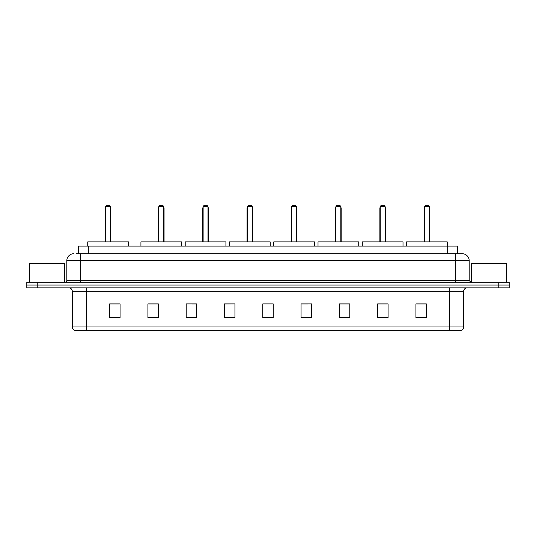 <?xml version="1.0" encoding="UTF-8"?>
<svg xmlns="http://www.w3.org/2000/svg" width="536" height="536" viewBox="0 0 536 536"><rect width="100%" height="100%" fill="white"/><g stroke="black" fill="none" stroke-linecap="round" stroke-linejoin="round"><path stroke-width="0.8" d="M76.226 253.729L80.748 253.729L76.226 253.729L78.316 253.729L78.316 246.071L457.684 246.071L457.684 253.729M73.787 253.729A6.961 6.961 0 0 0 66.826 260.69L66.826 280.529A1.742 1.742 0 0 1 65.084 282.271M469.174 260.69L80.748 260.69L80.748 253.729L462.213 253.729A6.961 6.961 0 0 1 469.174 260.69L469.174 280.529L470.916 282.271M37.239 282.271L26.8 282.271L26.8 285.052L37.239 285.052L26.8 285.052L26.8 287.839L37.239 287.839L37.239 285.052L498.761 285.052L37.239 285.052L37.239 282.271L498.761 282.271L498.761 285.052L509.2 285.052L498.761 285.052L498.761 287.839L37.239 287.839M509.2 282.271L509.2 285.052L509.2 282.271L498.761 282.271M462.106 253.729L459.774 253.729M460.993 330.303L75.007 330.303M74.832 330.303A3.477 3.477 0 0 1 72.327 326.96L86.249 326.96L86.249 330.303L449.751 330.303L449.751 326.96L463.673 326.96L463.673 291.323A3.477 3.477 0 0 1 467.158 287.839M72.327 326.96L72.327 291.323C72.119 289.206 70.96 288.046 68.843 287.839M426.361 317.808L426.361 303.885L415.923 303.885L415.923 317.808L426.361 317.808M388.077 317.808L388.077 303.885L377.639 303.885L377.639 317.808L388.077 317.808M349.794 317.808L349.794 303.885L339.348 303.885L339.348 317.808L349.794 317.808M311.51 317.808L311.51 303.885L301.065 303.885L301.065 317.808L311.51 317.808M120.077 317.808L120.077 303.885L109.639 303.885L109.639 317.808L120.077 317.808M158.361 317.808L158.361 303.885L147.923 303.885L147.923 317.808L158.361 317.808M196.652 317.808L196.652 303.885L186.206 303.885L186.206 317.808L196.652 317.808M234.935 317.808L234.935 303.885L224.49 303.885L224.49 317.808L234.935 317.808M273.219 317.808L273.219 303.885L262.781 303.885L262.781 317.808L273.219 317.808M509.2 287.839L509.2 285.052L509.2 287.839L498.761 287.839M449.751 330.303L460.893 330.303M234.935 303.885L224.49 303.952L234.935 303.885M192.163 303.952L196.652 303.952M301.065 303.952L307.503 303.952M262.781 303.952L263.23 303.952M158.361 303.952L147.923 303.952M120.077 303.952L109.639 303.952M349.794 303.952L339.348 303.952M388.077 303.952L377.639 303.952M426.361 303.952L415.923 303.952M64.387 282.271L64.387 263.478L29.587 263.478L29.587 282.271M128.466 246.071L128.466 241.897L87.743 241.897L87.743 246.071M105.666 206.394L106.363 205.697L109.847 205.697L110.543 206.394L105.666 206.394L105.666 241.897M110.543 206.394L110.543 241.897M110.892 241.897L110.892 208.484A2.787 2.787 0 0 0 110.543 207.137M105.317 241.897L105.317 208.484L105.666 208.484M506.413 282.271L506.413 263.478L471.613 263.478L471.613 282.271M181.65 246.071L181.65 241.897L140.928 241.897L140.928 246.071M158.85 206.394L159.547 205.697L163.024 205.697L163.721 206.394L158.85 206.394L158.85 241.897M163.721 206.394L163.721 241.897M164.07 241.897L164.07 208.484A2.787 2.787 0 0 0 163.721 207.137M158.502 241.897L158.502 208.484L158.85 208.484M225.917 246.071L225.917 241.897L185.201 241.897L185.201 246.071M203.124 206.394L203.821 205.697L207.298 205.697L207.995 206.394L203.124 206.394L203.124 241.897M207.995 206.394L207.995 241.897M208.343 241.897L208.343 208.484A2.787 2.787 0 0 0 207.995 207.137M202.775 241.897L202.775 208.484L203.124 208.484M270.191 246.071L270.191 241.897L229.468 241.897L229.468 246.071M247.398 206.394L248.094 205.697L251.572 205.697L252.268 206.394L247.398 206.394L247.398 241.897M252.268 206.394L252.268 241.897M252.617 241.897L252.617 208.484A2.787 2.787 0 0 0 252.268 207.137M247.049 241.897L247.049 208.484L247.398 208.484M314.465 246.071L314.465 241.897L273.742 241.897L273.742 246.071M291.664 206.394L292.361 205.697L295.845 205.697L296.542 206.394L291.664 206.394L291.664 241.897M296.542 206.394L296.542 241.897M296.89 241.897L296.89 208.484A2.787 2.787 0 0 0 296.542 207.137M291.323 241.897L291.323 208.484L291.664 208.484M358.738 246.071L358.738 241.897L318.016 241.897L318.016 246.071M335.938 206.394L336.635 205.697L340.119 205.697L340.816 206.394L335.938 206.394L335.938 241.897M340.816 206.394L340.816 241.897M341.157 241.897L341.157 208.484A2.787 2.787 0 0 0 340.816 207.137M335.59 241.897L335.59 208.484L335.938 208.484M403.012 246.071L403.012 241.897L362.289 241.897L362.289 246.071M380.212 206.394L380.908 205.697L384.386 205.697L385.083 206.394L380.212 206.394L380.212 241.897M385.083 206.394L385.083 241.897M385.431 241.897L385.431 208.484A2.787 2.787 0 0 0 385.083 207.137M379.863 241.897L379.863 208.484L380.212 208.484M447.279 246.071L447.279 241.897L406.563 241.897L406.563 246.071M424.485 206.394L425.182 205.697L428.659 205.697L429.356 206.394L424.485 206.394L424.485 241.897M429.356 206.394L429.356 241.897M429.705 241.897L429.705 208.484A2.787 2.787 0 0 0 429.356 207.137M424.137 241.897L424.137 208.484L424.485 208.484M88.762 253.729L88.762 246.071M447.238 253.729L447.238 246.071M80.748 282.271L80.748 260.69L66.826 260.69M66.826 280.529L469.174 280.529M455.252 253.729L455.252 282.271M449.751 287.839L449.751 291.323L72.327 291.323M463.673 291.323L449.751 291.323L449.751 326.96L86.249 326.96L86.249 287.839M273.219 317.325L262.781 317.325M234.935 317.325L224.49 317.325M196.652 317.325L186.206 317.325M158.361 317.325L147.923 317.325M120.077 317.325L109.639 317.325M311.51 317.325L301.065 317.325M349.794 317.325L339.348 317.325M388.077 317.325L377.639 317.325M426.361 317.325L415.923 317.325M110.543 208.484L110.892 208.484M163.721 208.484L164.07 208.484M207.995 208.484L208.343 208.484M252.268 208.484L252.617 208.484M296.542 208.484L296.89 208.484M340.816 208.484L341.157 208.484M385.083 208.484L385.431 208.484M429.356 208.484L429.705 208.484M461.168 330.303C462.742 329.74 463.58 328.628 463.673 326.96M105.666 207.137A2.787 2.787 0 0 0 105.317 208.484M158.85 207.137A2.787 2.787 0 0 0 158.502 208.484M203.124 207.137A2.787 2.787 0 0 0 202.775 208.484M247.398 207.137A2.787 2.787 0 0 0 247.049 208.484M291.664 207.137A2.787 2.787 0 0 0 291.323 208.484M335.938 207.137A2.787 2.787 0 0 0 335.59 208.484M380.212 207.137A2.787 2.787 0 0 0 379.863 208.484M424.485 207.137A2.787 2.787 0 0 0 424.137 208.484"/></g></svg>
